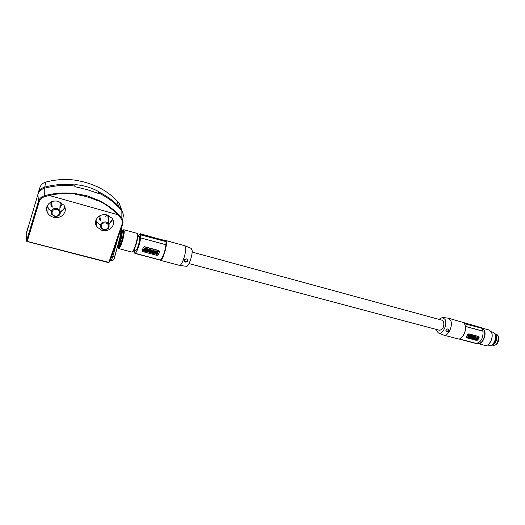 <?xml version="1.0" encoding="UTF-8"?>
<svg xmlns="http://www.w3.org/2000/svg" width="525" height="525" viewBox="0 0 525 525"><rect width="100%" height="100%" fill="white"/><g stroke="black" fill="none" stroke-linecap="round" stroke-linejoin="round"><path stroke-width="0.79" d="M119.464 245.602L119.575 246.284M119.254 245.634L119.287 245.641C119.798 245.608 120.501 244.355 121.393 241.881C122.633 238.081 123.204 235.174 123.112 233.146L122.102 232.365M121.177 231.525C121.275 233.684 120.704 237.182 119.464 242.012L117.856 246.632L120.862 233.349M113.21 259.875L114.155 258.832L120.179 237.037C121.15 232.916 121.603 229.898 121.531 227.994L121.485 227.738M108.268 262.553L26.755 241.395L26.624 240.627L38.469 201.311C39.408 198.529 41.422 196.665 44.513 195.727C54.666 192.983 64.988 192.281 75.475 193.62L86.973 195.773L97.801 199.999C107.061 204.31 114.818 210.039 121.065 217.192L121.892 218.321C123.053 220.336 123.283 222.429 122.574 224.602L109.64 261.916L108.268 262.553L108.504 262.257L27.622 241.533L27.471 241.868M96.771 186.546L96.83 186.454C104.56 190.102 111.228 194.821 116.832 200.616L119.175 203.188L123.099 213.813M45.741 182.096L44.756 187.103C41.311 188.14 39.067 190.221 38.023 193.338L39.946 187.471C40.845 184.787 42.781 182.995 45.741 182.096C55.473 179.498 65.362 178.861 75.416 180.193L75.403 180.318C82.983 181.381 90.136 183.474 96.876 186.598L96.83 186.454M26.473 232.529L28.521 225.704M98.326 193.403L98.661 192.386L98.543 193.489L87.058 189.617L74.845 186.637L74.839 184.597C83.127 185.213 90.976 187.491 98.392 191.428L98.109 193.318M98.661 192.386L98.392 191.428M52.487 201.935L52.231 201.548M52.192 206.476L52.014 206.22C51.05 204.547 51.148 202.958 52.31 201.456M52.139 207.27C50.636 205.347 50.472 203.49 51.66 201.705M100.4 220.021L99.842 215.742M100.465 220.848C99.048 219.352 98.661 217.75 99.304 216.057M60.428 202.177L60.145 202.506M26.447 231.938L26.624 240.627L27.622 241.533M46.843 206.817C46.213 209.029 46.528 211.148 47.775 213.189C49.101 215.198 50.997 216.556 53.471 217.265C59.076 218.269 62.902 216.451 64.956 211.805C65.632 209.501 65.284 207.283 63.906 205.163L58.426 201.318C52.756 200.268 48.897 202.099 46.843 206.817M113.151 225.074C113.918 222.633 113.538 220.329 111.996 218.17L107.172 214.948C101.752 213.957 97.991 215.749 95.885 220.323C95.163 222.685 95.511 224.91 96.935 226.997L101.955 230.416C107.317 231.368 111.051 229.589 113.151 225.074M27.32 241.087L39.178 201.764C40.044 199.205 41.902 197.485 44.75 196.619L49.403 195.497L117.567 214.666L120.533 217.842C122.233 219.923 122.699 222.193 121.925 224.667L108.99 262.021L108.504 262.257M47.165 205.971L48.156 208.235L51.188 211.168M95.819 220.552L96.613 221.97L100.367 224.943M47.335 205.61C47.913 207.854 49.225 209.613 51.279 210.899M95.931 220.192C96.876 222.311 98.378 223.808 100.446 224.674M60.362 202.073C61.399 203.844 61.261 205.505 59.955 207.04M108.019 215.224C108.938 216.628 109.003 218.052 108.203 219.502M60.447 211.844C62.619 210.873 64.122 209.357 64.942 207.296M109.069 224.372L112.79 219.463M97.801 199.999L97.729 200.261C105.263 203.825 111.871 208.622 117.567 214.666M49.403 195.497C58.216 193.397 66.885 192.865 75.429 193.889L75.265 194.421C83.14 195.425 90.569 197.544 97.558 200.78L97.729 200.261M114.955 246.579L110.499 259.836M110.263 260.118L111.412 260.413L112.895 256.161L111.733 255.865M122.122 232.542L122.135 232.627C122.154 235.495 121.341 239.137 119.687 243.561L117.705 246.658M60.972 202.414L61.32 205.767L59.922 207.841M108.596 215.473L109.003 219.017L108.288 220.329M97.558 200.78L97.821 199.808M60.382 211.562C62.672 210.453 64.148 208.904 64.811 206.916M108.944 224.116L112.612 219.122M123.395 233.067L122.771 232.549M122.935 232.444L123.414 232.181M123.421 232.378L122.903 232.47L123.414 232.201M120.409 236.171L120.159 237.064M103.799 229.274C108.209 230.639 110.434 224.129 105.906 223.04C101.469 221.655 99.271 228.211 103.799 229.274M106.142 221.911L108.596 223.552C110.047 227.699 108.353 229.747 103.51 229.701L101.003 228.007C99.606 223.873 101.318 221.839 106.142 221.911M105.63 216.3L107.317 214.988M99.593 218.544L100.118 218.82M54.758 215.933C59.391 217.363 61.504 210.65 56.759 209.501C52.093 208.051 50.006 214.817 54.758 215.933M57.028 208.359L59.824 210.315C61.156 214.515 59.391 216.536 54.528 216.385L51.68 214.371C50.407 210.19 52.192 208.189 57.028 208.359M51.45 204.875L52.073 205.301M436.255 329.418L436.754 331.045L438.421 332.909C442.417 335.291 447.818 324.47 445.088 319.443L442.444 317.415L438.952 319.351M438.624 332.994L443.796 335.153C448.258 336.683 453.383 325.434 450.542 320.276L448.219 318.15L442.89 317.474M457.734 338.835L457.859 338.868C462.413 340.417 467.558 329.28 464.618 324.135L464.198 323.433L482.055 328.328L464.343 323.643M448.337 318.183L481.51 327.718L482.055 328.328M461.987 337.253C464.684 334.274 465.8 330.665 465.34 326.432L465.117 325.467M473.977 336.335L474.718 336.545L474.278 337.529L473.629 337.417L474.055 336.427L474.718 336.545M474.246 337.175L474.364 336.761L474.246 337.175M476.529 338.5L476.864 338.586L476.529 338.5M489.261 345.391L489.359 345.417C493.178 346.69 497.306 337.995 494.806 333.893L492.785 332.174L491.164 331.728M492.85 344.131C495.692 341.821 496.538 338.874 495.39 335.278L495.265 335.068M491.656 345.037L491.827 345.05C495.908 343.632 497.339 340.305 496.125 335.075L494.681 333.683M475.04 336.577L475.716 336.801L475.04 336.577L475.374 337.293L474.698 337.273M474.843 337.437L475.296 337.201M447.93 328.912C449.741 330.625 449.249 331.537 446.467 331.649L445.797 330.087L446.926 329.004L447.93 328.912M447.746 328.985L446.887 329.05L445.876 330.015L446.473 331.36C448.389 330.967 448.809 330.173 447.746 328.985M475.624 343.383L458.968 338.927M459.191 338.894L476.28 343.409C481.005 342.261 483.256 338.212 483.033 331.255L465.34 326.432M466.554 337.601L466.495 336.82L467.775 334.484L468.805 333.841L478.656 336.486L479.128 337.608L477.842 339.924L476.739 340.462L466.889 337.844L466.581 336.925L467.867 334.589L468.976 334.044L479.056 336.807M465.314 326.327L483.079 331.177L481.976 328.479M481.136 327.613L463.227 322.455M470.065 336.446L470.177 335.199L471.699 335.678L470.584 336.656L470.065 336.446M470.676 335.56L471.699 335.678M473.077 336.453L473.307 336.039L473.812 336.243L473.196 337.352L472.592 336.643L471.903 337.004L472.52 335.895L473.123 336.604L473.812 336.243M472.769 337.24L472.559 336.702M471.968 336.656L472.441 335.803L472.946 336.007M473.36 338.349L473.255 338.769L473.465 338.376L472.881 338.664L472.513 338.218M472.789 337.719L472.992 337.352L473.491 337.555L473.268 337.969L474.292 337.772L473.675 338.881L473.255 338.769M473.301 337.91L474.292 337.772M470.531 337.181L470.761 336.761L472.572 337.286L471.85 338.395L470.741 338.093L471.338 337.765M470.761 336.761L471.266 336.965L470.656 338.074L470.013 337.424M469.291 336.525L468.832 337.588L469.363 336.387L470.321 336.643L470.577 337.326L470.84 336.847M467.322 337.188L468.005 336.683L467.821 335.974L468.49 336.551L469.402 336.466L468.582 336.906L468.753 337.568L467.322 337.188L468.083 336.774L467.821 335.974M468.464 336.433L469.402 336.466M474.534 338.231L475.427 338.074L474.81 339.183L473.983 338.927L474.718 338.212M470.879 337.844L471.279 337.877M470.918 337.601L471.575 337.339M475.046 339.176L476.109 336.965L478.367 337.463M475.716 336.801C475.853 337.641 475.473 337.923 474.574 337.647L474.6 337.372M471.758 336.571L471.857 336.991L470.774 336.637L471.575 335.783M471.66 335.632L472.178 335.803L472.014 336.709M469.298 335.035L469.199 335.442L469.298 335.035L469.987 335.265L469.186 336.282L467.959 335.954L468.038 335.573L469.212 334.937L468.832 335.856L469.225 335.961L468.864 335.797M470.177 335.199L470.702 335.409M470.144 336.538L470.256 335.291M472.992 337.352L473.491 337.555M472.454 338.553L473.071 337.444M469.895 336.525L470.4 336.728M469.298 337.66L469.973 336.617M470.229 337.962L470.046 337.365L469.357 337.726M467.9 336.066L468.398 336.197M474.908 337.87L475.427 338.074M474.797 338.297L474.987 337.956M471.273 336.899L472.644 337.378M471.115 337.417L471.588 337.542M471.358 337.969L470.977 337.667M469.442 336.479L469.888 336.597L469.271 337.706L468.832 337.588M478.426 337.654L476.182 337.057L475.086 339.242L477.304 339.668L478.426 337.654M471.22 336.427L471.673 335.6M470.932 336.348L471.299 336.518M471.752 335.692L472.178 335.803M468.333 335.652L468.786 334.825M468.038 335.573L468.405 335.744M469.37 335.127L469.882 335.199M469.199 335.442L469.626 335.468L469.225 335.961M468.858 334.917L469.291 335.029M476.949 337.91L475.86 339.104L476.831 338.12M477.488 337.523L478.052 337.811L477.179 339.386L476.444 339.314L477.488 337.523M476.634 338.113L476.306 338.71M477.002 339.472L476.483 339.334M477.98 337.719L477.1 339.294M191.284 248.423L192.111 250.228C192.76 254.874 188.731 266.641 186.605 266.332L186.375 266.3M165.651 240.47L184.754 245.72L185.66 247.702C186.323 252.781 181.912 265.729 179.655 265.401L179.425 265.368M165.132 240.542L140.641 234.301L140.175 233.684L138.108 236.25M140.812 234.708L166.307 241.703L140.746 234.892L140.707 234.117M166.307 241.703L166.386 242.419C166.884 247.688 162.232 261.247 160.269 260.315L159.856 259.993M137.721 236.145L139.381 236.598C140.208 238.206 139.597 241.913 137.543 247.728C136.749 249.585 136.119 250.504 135.64 250.471L135.614 250.464M166.044 241.835L165.92 244.775L140.615 237.877L166.058 244.696M140.746 234.892L140.654 237.766M148.391 251.738L148.988 250.891L150.078 251.232L149.632 252.4L148.523 252.052L149.008 250.983L150.097 251.324M149.159 251.436L149.461 251.954L149.159 251.436M151.784 250.418L151.987 250.989L151.784 250.418M145.655 249.644L145.169 249.513L145.655 249.644M145.162 249.572L145.655 249.5M121.997 231.912L123.007 230.928L123.421 232.477C123.473 236.696 119.844 247.8 118.637 247.15L118.23 246.081M118.84 245.523L118.978 247.026M123.277 231.223L122.397 232.45M145.11 250.058L144.644 250.852L143.778 250.464L144.5 248.476L145.464 248.574L144.861 250.753M145.34 249.145L144.9 249.578M144.644 250.852L143.876 250.563M145.254 250.386L145.819 248.83L146.606 249.106C146.947 250.084 146.534 250.569 145.373 250.576L146.724 249.828M151.633 250.917L151.968 250.904M148.358 249.683L148.582 249.427L148.227 249.565M149.054 251.902L149.441 251.862M156.457 253.838L155.82 253.739L156.273 253.181L156.831 253.332L156.457 254.356L157.06 254.52L157.979 253.247L156.24 252.781L155.295 253.883L156.312 254.231L156.443 253.752L155.82 253.739M152.729 252.236L152.447 251.77L153.877 252.151L152.959 253.424L152.348 253.267L152.729 252.236M147.61 251.455L148.267 251.652L147.591 251.239L148.431 251.219L148.555 250.733C147.656 250.281 147.118 250.491 146.954 251.344M148.267 251.652L148.122 252.052L147.092 251.678C146.961 250.668 147.453 250.379 148.575 250.819M144.237 248.102L147.453 248.798L146.265 251.639L143.345 250.819L144.224 248.017L147.472 248.837M155.84 252.525L155.21 252.354L155.722 250.97L156.352 251.14L155.84 252.525M152.762 250.766L153.438 250.943L152.565 251.298L153.129 251.797L151.102 251.088L152.047 249.985L153.635 250.412L152.762 250.766M147.794 248.843L149.113 249.316L147.919 250.405L147.289 250.235L147.774 248.758L149.113 249.316M156.463 251.167L157.362 251.751L158.491 251.711L157.585 252.203L158.032 253.109L157.1 252.466L155.899 252.538L156.877 252.013L156.443 251.081L158.491 251.711M153.248 251.829L153.759 250.445L154.777 251.37L154.993 250.773L155.603 250.937L155.092 252.322L154.074 251.396L153.858 251.993L153.248 251.829L153.74 250.353L154.757 251.278L154.973 250.688L155.603 250.937M151.18 249.756L150.675 251.14L149.717 250.32L149.533 250.838L148.923 250.674L149.428 249.283L150.393 250.077L150.57 249.592L151.18 249.756L150.57 249.592M151.134 251.416L151.548 252.184L151.764 251.587L152.375 251.751L151.863 253.135L150.846 252.21L150.629 252.807L150.019 252.643L150.524 251.252L151.528 252.092L151.745 251.501L152.375 251.751M153.037 253.444L154.252 252.249L154.882 252.42L155.085 253.988L153.018 253.358L154.232 252.164L154.882 252.42M155.164 253.575L156.22 252.696L157.979 253.247M156.457 254.356L156.785 253.319M152.316 252.125L152.427 251.678L153.877 252.151M152.348 253.267L152.683 252.223M143.305 250.694L144.224 248.017M155.21 252.354L155.722 250.97M155.702 250.884L156.352 251.14M150.964 250.773L152.027 249.9L153.635 250.412M152.591 251.226L153.241 251.482M152.788 250.688L153.438 250.943M147.289 250.235L147.774 248.758M155.899 252.538L156.837 251.934M158.032 253.109L157.605 252.19M149.888 249.854L150.393 250.077M148.923 250.674L149.408 249.198L150.038 249.447M150.065 250.976L150.209 250.451M150.38 249.985L150.557 249.5M150.524 251.252L151.115 251.331M150.019 252.643L150.511 251.167M144.624 246.894L158.74 250.688L159.403 251.862L158.333 254.763L156.995 255.399L142.905 251.652L142.222 250.471L143.279 247.537L144.592 246.698L158.694 250.491L159.272 251.029M142.222 250.471L143.259 247.439L144.592 246.698M135.102 253.28L160.348 260.059L135.102 253.28C136.625 253.129 140.018 243.705 140.615 237.877M165.92 244.775C165.473 250.569 162.008 259.842 160.282 259.934M135.063 253.385L134.446 252.906M140.221 233.697L165.802 241.014M134.321 252.873L134.308 250.117M186.677 258.937C184.314 259.357 183.953 260.302 185.581 261.785C187.943 261.371 188.304 260.42 186.677 258.937M186.795 258.832C188.593 260.479 188.173 261.575 185.528 262.106C183.199 260.505 183.625 259.416 186.795 258.832M192.13 252.059L442.227 320.25L443.599 321.517C444.393 326.425 443.067 329.352 439.609 330.31L439.543 330.297M118.269 246.159L119.628 243.705M121.393 231.23C121.688 231.059 121.938 231.577 122.141 232.772C122.089 235.804 121.242 239.459 119.588 243.744L119.05 243.79C120.993 239.295 122.489 231.144 121.367 231.223L121.222 231.184M119.464 242.012L119.096 242.038L118.427 245.976M120.927 232.995L119.063 242.084M44.75 196.619L44.756 187.103C54.593 184.459 64.608 183.75 74.786 184.977M98.523 191.855C106.253 195.582 112.934 200.34 118.558 206.148L120.986 208.799L122.062 211.194C123.368 213.458 123.618 215.808 122.824 218.243M38.023 193.338L37.898 194.447C38.948 191.323 41.199 189.236 44.658 188.186C54.528 185.535 64.575 184.82 74.793 186.053M98.608 192.944C107.553 197.256 115.067 202.919 121.144 209.921L121.065 217.192L120.533 217.842M26.309 233.723L37.898 194.447L38.469 201.311L39.178 201.764M120.179 237.037L118.309 236.919L112.895 256.161L114.601 256.515C114.194 259.212 113.131 260.512 111.412 260.413M108.99 262.021L109.64 261.916M121.925 224.667L122.574 224.602M114.686 256.482L120.081 237.09L121.432 227.902M484.818 345.365L477.894 343.534C482.258 344.997 487.056 334.799 484.208 330.028L481.904 328.033M477.514 343.271C479.194 343.763 480.834 343.022 482.436 341.04C484.883 337.293 485.402 333.644 483.984 330.1L481.963 328.21M488.926 329.963L491.308 331.99C494.222 336.761 489.418 346.894 484.936 345.398C489.346 346.874 494.15 336.722 491.256 331.957L488.926 329.963L482.022 328.066M493.631 345.299L495.554 344.918C498.409 342.471 499.242 339.439 498.041 335.823L496.611 334.478M497.168 343.363L498.625 337.897M489.228 343.632C491.827 339.905 492.712 336.584 491.879 333.677M123.821 229.733L136.907 233.33L137.465 235.134C137.662 240.037 133.409 252.853 131.86 252.059L131.814 252.046M137.609 234.308L137.747 235.528C137.937 240.161 133.967 252.269 132.418 251.816M121.853 231.604C123.224 228.979 123.795 229.635 123.572 233.573C122.706 238.462 121.748 242.091 120.704 244.46C119.293 248.266 118.368 248.811 117.941 246.1M122.686 230.331L123.782 229.72L124.254 231.518C124.025 235.39 122.981 239.827 121.118 244.814C120.081 247.347 119.273 248.601 118.696 248.581L118 247.387M119.287 245.641L118.722 245.49M116.832 200.616L118.558 206.148L121.058 209.055L122.062 211.194L121.892 218.321M48.156 208.235L47.775 213.189M96.935 226.997L96.613 221.97M107.782 215.138L108.596 223.552M60.165 201.974L59.824 210.315M491.827 345.05L493.94 345.338L495.639 344.912C499.045 343.199 499.885 335.665 496.729 334.53L494.76 333.716M443.796 335.153L457.859 338.868M458.824 338.94L475.748 343.409M489.359 345.417L487.633 344.958M118.696 248.581L131.86 252.059C134.295 253.03 139.132 235.948 137.347 233.658L136.907 233.33M191.389 248.463L184.912 245.779M133.947 250.025L135.64 250.471M160.125 260.065L134.873 253.391M179.484 265.387L160.269 260.315M186.605 266.332L179.655 265.401M439.609 330.31L189.007 263.603"/></g></svg>
